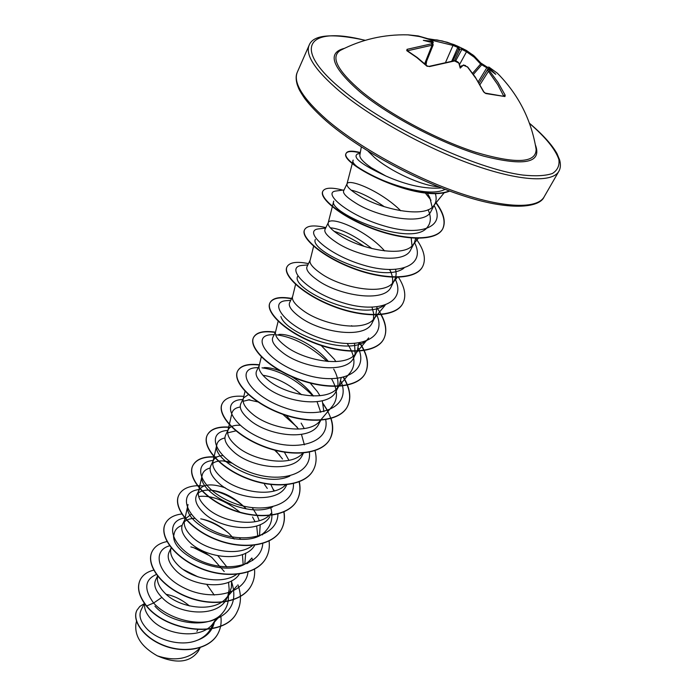 <?xml version="1.0" encoding="UTF-8"?>
<svg xmlns="http://www.w3.org/2000/svg" width="696" height="696" viewBox="0 0 696 696"><rect width="100%" height="100%" fill="white"/><g stroke="black" fill="none" stroke-linecap="round" stroke-linejoin="round"><path stroke-width="1.04" d="M407.247 50.695L406.751 50.651L407.03 49.329L431.685 43.778L431.772 42.647L431.155 42.343L423.325 40.351L431.181 41.142L432.085 40.42M418.27 35.957L428.057 38.872M500.18 76.073L497.283 73.132C518.363 94.325 531.309 119.712 536.129 149.301L535.929 148.022L536.129 149.301C536.138 163.099 516.075 164.117 475.951 152.354C437.566 140.07 389.316 114.318 361.633 91.481C337.369 70.67 330.269 56.976 340.344 50.399L341.492 49.807L340.344 50.399C361.494 39.455 383.957 34.278 407.717 34.861L408.448 34.922M489.079 67.19L497.283 73.132L489.079 67.19L489.288 68.104L488.07 68.704L487.07 67.321L478.256 81.728M489.288 68.104L495.778 74.333L489.967 69.939L489.488 69.731L489.549 70.922L497.971 82.346L505.192 95.213L504.957 96.544L485.825 93.551L483.581 91.802L476.116 78.665L467.512 67.016L463.292 65.189L460.221 68.104L458.838 63.101L454.584 60.961L429.519 66.572L426.657 65.937L416.73 57.49L406.751 50.651M361.328 146.926L359.849 155.121C359.432 157.922 363.269 162.142 371.351 167.779L385.819 175.984C406.89 185.284 425.439 189.269 441.447 187.929M438.671 186.833C421.637 185.719 390.282 171.364 374.265 157.261L367.975 151.119M400.748 210.766C380.869 190.921 348.853 178.289 347.052 183.77L343.606 190.895C342.684 193.366 346.695 197.403 355.639 202.997C377.954 217.43 425.178 226.348 431.059 211.166M432.173 207.243L429.797 197.49L427.214 193.114M347.052 183.77L346.965 183.996C346.451 186.467 350.532 190.382 359.206 195.724C380.66 209.244 425.291 218.805 433.817 205.564L434.896 203.919C436.409 200.97 436.549 197.473 435.305 193.436M197.881 629.523L196.907 631.394M144.35 603.319L141.001 610.262C138.626 615.638 140.496 621.719 146.595 628.505C157.261 640.172 181.195 646.949 197.072 640.355C203.476 637.701 208.13 633.673 211.027 628.27L215.647 619.501M144.664 603.763C144.029 608.608 146.195 613.759 151.171 619.205C164.891 634.961 200.117 639.911 212.376 624.39L215.351 620.092M214.255 595.063L206.86 584.562M157.635 575.818L155.626 579.977C153.407 584.997 155.495 590.791 161.89 597.385C177.489 614.968 217.952 618.196 226.696 598.586L228.053 596.011M227.81 596.081L229.175 589.399L228.558 582.256M157.627 576.418L157.731 575.94L157.627 576.418C156.635 581.343 158.862 586.693 164.291 592.487C178.454 608.2 214.316 613.359 226.417 597.855L236.936 585.954M229.236 593.758L231.368 587.572L231.611 580.803M226.887 566.996L217.918 555.826M171.277 547.587L169.084 552.128C166.831 557.279 168.919 563.229 175.34 569.998C190.312 586.258 228.41 591.078 239.285 574.217M243.156 564.543L242.443 554.564M171.286 547.595L170.842 549.013C169.859 553.833 172.182 559.149 177.819 564.961C190.982 578.855 222.494 585.406 236.936 574.104M244.818 563.69L245.731 553.137M191.2 514.222L185.04 519.103L182.561 524.245C180.386 529.212 182.596 535.059 189.208 541.775C204.972 558.253 244.34 563.02 254.475 545.655M257.807 536.442L256.676 525.993M255.075 521.756L252.509 516.945M185.04 519.103L184.449 520.791C183.474 525.497 185.91 530.761 191.757 536.572C205.677 550.788 238.928 557.339 252.831 545.194M259.478 535.946L260.234 524.61M259.295 520.721L257.268 515.666M257.137 515.397L252.291 507.732M225.347 487.861C211.706 483.259 202.928 484.033 199.004 490.202L196.446 495.5C194.367 500.32 196.716 506.044 203.502 512.674C219.797 529.056 259.973 534.154 269.804 516.684M199.004 490.202L198.473 491.707C197.516 496.292 200.065 501.485 206.138 507.306C221.737 522.8 259.599 528.673 271.135 513.343M273.946 491.028L270.866 484.564M222.772 455.558C217.978 455.941 214.855 457.55 213.402 460.395L210.766 465.859C208.774 470.479 211.271 476.073 218.257 482.641C235.622 499.528 278.243 504.313 286.3 485.59L286.735 484.773M213.402 460.395L212.924 461.735C211.993 466.172 214.672 471.288 220.98 477.099C236.449 491.785 272.98 498.414 285.577 484.886M288.944 460.343L284.403 452.226M240.146 425.273C233.926 424.978 229.958 426.439 228.253 429.65L225.53 435.287C223.633 439.698 226.287 445.144 233.491 451.634C251.456 468.338 294.478 473.515 302.386 455.097L303.465 453.061M304.387 444.848L301.481 434.426M228.253 429.65L227.836 430.815C226.931 435.087 229.75 440.124 236.301 445.918C252.709 460.891 291.172 467.547 302.777 453.113M304.282 428.597L301.142 423.125M243.348 398.425L240.781 403.741C239.006 407.943 241.816 413.233 249.22 419.618C267.655 436.035 311.26 441.743 318.994 423.612L320.9 420.001M320.717 412.25L317.08 401.757M248.637 394.415L243.591 397.921L243.226 398.921C242.347 403.01 245.314 407.934 252.117 413.702C269.378 428.797 309.372 435.6 320.143 420.662L320.647 420.019M323.892 411.667L322.274 400.792M319.942 395.72L317.446 391.674L309.833 382.652M259.216 365.574L256.519 371.159C254.858 375.109 257.842 380.233 265.472 386.524C284.525 402.706 328.703 408.856 336.142 391.091M337.403 387.916C338.813 382.243 337.577 375.97 333.697 369.115M261.305 356.874L259.112 365.992C258.277 369.88 261.392 374.683 268.473 380.416C286.343 395.328 327.068 402.497 337.543 387.75L339.317 385.097L341.136 377.963M335.881 361.624L334.28 359.206L320.673 344.981M272.78 337.499C271.24 341.197 274.407 346.13 282.28 352.315C301.968 368.201 346.617 374.866 353.881 357.492L357.152 351.289L358.84 343.084M355.134 354.186L354.56 343.546M272.78 337.49L275.529 331.983C274.737 335.637 278.017 340.309 285.386 345.99C303.891 360.693 345.373 368.262 355.525 353.733L357.152 351.289M352.054 326.215L351.663 325.667M295.661 284.038L292.694 296.27L289.597 302.699C288.196 306.127 291.554 310.868 299.671 316.915C319.908 332.462 365.226 339.718 372.203 322.744L375.588 316.332L377.014 306.962M373.465 319.307L373.682 313.574L372.021 307.284M292.485 296.835C291.755 300.246 295.217 304.761 302.882 310.381C322.065 324.841 364.312 332.845 374.109 318.577L375.588 316.332M313.618 246.245L310.19 260.06L306.98 266.707C305.727 269.839 309.285 274.355 317.672 280.279C338.674 295.495 384.496 303.291 391.169 286.796L395.728 277.426L396.163 273.632L395.632 269.491M392.422 283.211C393.11 279.4 392.37 275.164 390.195 270.492M310.025 260.504C309.355 263.627 313.009 267.96 320.995 273.511C340.892 287.692 383.922 296.174 393.327 282.202L394.675 280.157M384.662 250.96C365.887 229.663 330.574 215.847 328.303 222.581L324.98 229.463C323.884 232.281 327.659 236.57 336.316 242.33C357.988 257.129 404.367 265.594 410.805 249.586L414.425 242.713L415.764 237.971M412.032 245.836L411.171 237.701M328.303 222.581L328.181 222.911C327.581 225.721 331.435 229.863 339.761 235.309C360.415 249.185 404.237 258.181 413.215 244.548L414.425 242.713M189.477 605.955C182.135 599.787 174.391 595.924 166.257 594.349M198.064 576.897L183.37 569.563M224.225 571.512L212.028 557.653C205.224 552.293 198.169 548.709 190.843 546.908M234.213 539.061L229.054 533.554C220.023 525.497 210.575 520.599 200.718 518.851M194.897 518.372C190.182 518.476 186.641 519.651 184.266 521.896M240.564 539.409L239.598 537.912M245.749 508.298C234.952 497.805 223.616 491.794 211.749 490.262M211.619 490.245C205.616 489.68 201.17 490.628 198.273 493.107M267.29 488.427L264.48 484.442M230.359 461.987L223.694 460.943C218.831 460.682 215.177 461.509 212.724 463.44M282.532 459.029L275.555 450.382M236.24 430.78L227.67 432.842M298.245 428.719L286.117 415.425M249.82 399.695L243.121 401.27M313.444 396.007C307.615 388.298 300.28 381.808 291.45 376.536M283.907 372.551C275.99 369.019 269.335 367.375 263.958 367.618M328.434 361.546C315.088 345.033 290.119 333.175 278.765 334.471M371.96 248.62C355.212 235.761 341.327 228.819 330.313 227.792M384.27 206.686C371.142 197.62 360.093 192.105 351.115 190.139M200.178 647.645L198.343 651.134C190.191 662.557 176.506 664.123 157.296 655.823C141.627 646.932 134.502 636.318 135.929 623.964L136.494 621.267M157.296 655.823C174.252 661.391 187.998 659.234 198.543 649.351L200.03 647.698M161.89 597.385L153.616 603.023C143.654 589.216 144.577 579.707 156.365 574.487M214.49 621.728C212.532 630.741 206.729 636.953 197.072 640.355M231.716 582.187C237.745 601.518 230.785 614.446 210.818 620.971C191.757 625.643 165.848 616.665 153.616 603.023L146.639 605.946C138.956 596.081 136.799 587.424 140.157 579.968C142.636 575.027 147.143 571.755 153.677 570.154M220.928 617.004C221.606 623.024 220.641 628.505 218.048 633.447C210.035 648.907 185.153 653.622 164.317 645.557C143.35 637.64 131.84 620.179 136.947 610.235L139.818 606.433L144.15 603.745M146.525 606.173C167.745 632.821 225.208 638.798 236.971 612.158L237.084 611.941C225.33 638.571 167.858 632.594 146.639 605.946L146.525 606.173C138.852 596.307 136.694 587.65 140.053 580.194L140.157 579.968M217.987 633.56L217.935 633.664C209.922 649.124 185.04 653.84 164.204 645.775C143.237 637.858 131.735 620.397 136.842 610.444L136.894 610.34M445.092 189.347C422.176 201.605 347.13 168.354 353.176 160.097L346.965 183.996M428.092 209.687C431.189 216.63 431.059 222.32 427.701 226.765C413.328 249.037 326.963 212.628 333.758 201.101M403.941 268.151C382.191 284.829 308.833 250.951 315.34 239.424M383.444 305.753C360.415 321.917 290.954 288.936 297.557 276.477M355.525 353.733L368.723 337.882C354.682 358.953 285.839 334.619 280.897 316.532M347.278 343.598C354.995 355.09 356.013 364.721 350.349 372.473L337.543 387.75M331.557 378.824C337.769 389.569 338.108 398.608 332.575 405.942M262.897 375.266C275.555 377.206 288.449 383.696 301.577 394.736M232.012 412.954C232.873 409.735 235.622 407.743 240.277 406.986M289.832 476.055C263.036 489.053 210.618 460.012 216.891 444.422C217.761 441.09 220.441 438.932 224.921 437.941M272.641 506.958C245.523 519.207 196.098 490.854 202.249 474.933C203.136 471.497 205.772 469.182 210.14 467.99M270.657 507.384C273.171 516.058 271.91 523.47 266.881 529.612C248.011 555.008 180.403 525.21 188.042 504.522L184.449 520.791M198.673 496.474C211.532 495.1 225.295 500.337 239.946 512.195M246.836 563.734L251.682 558.209C232.516 583.709 166.64 554.495 174.27 533.24C175.209 529.525 177.819 526.907 182.117 525.367M228.401 595.611C228.723 602.258 226.792 608.017 222.607 612.898C209.365 629.741 170.207 623.938 154.921 606.181M209.157 555.486L193.74 547.717M169.85 545.734C151.18 550.397 157.4 575.34 184.858 588.294C212.036 601.614 245.688 593.662 248.028 571.86M247.898 563.264L247.793 562.646M227.862 532.475C219.579 525.915 210.888 521.443 201.77 519.042M185.884 517.728L184.866 517.885M184.588 517.937C164.456 521.165 170.033 546.308 198.543 559.862C226.765 573.8 261.548 565.726 262.784 543.306M245.305 507.836C234.804 498.649 223.66 492.794 211.862 490.271M199.378 489.523C178.072 491.489 183.379 516.71 213.011 530.691C242.339 545.064 277.965 536.807 277.921 513.839M232.012 463.144L223.111 460.909M213.385 460.439C191.87 461.9 198.099 487.009 228.732 500.955C259.077 515.301 294.695 506.784 293.451 483.642M279.775 455.184L274.598 450.129M236.457 430.963L235.274 430.78M227.87 430.45C205.99 431.337 213.385 456.506 245.314 470.392C276.965 484.668 312.4 475.525 309.363 451.974M297.236 427.257L282.776 414.294M258.634 402.07L248.263 399.782M242.808 399.53C220.606 399.774 229.193 424.917 262.383 438.758C295.33 452.983 330.47 443.326 325.667 419.453M313.052 395.998C296.792 379.668 279.783 370.281 262.018 367.819M258.225 367.618L257.007 367.645C234.552 368.062 248.115 395.067 284.542 407.708C320.769 420.767 352.202 406.49 340.788 380.956M327.146 361.441C310.181 345.912 293.312 337.038 276.547 334.837M273.337 334.654L271.17 334.724C250.586 335.733 266.707 361.816 303.204 373.917C339.517 386.41 369.741 372.969 358.353 348.183M290.702 300.402L286.091 300.681C267.36 302.108 285.917 327.285 322.474 338.909C358.884 350.906 387.933 338.308 376.475 314.235M303.43 265.306L301.733 265.454C284.934 267.177 305.84 291.441 342.458 302.647C378.955 314.2 406.795 302.421 395.189 279.053M390.334 270.779L389.473 269.604M364.199 246.401C353.542 239.311 343.467 234.256 333.976 231.237M319.647 228.784L318.176 228.94C303.282 230.828 326.476 254.205 363.164 265.054C399.756 276.234 426.387 265.254 414.503 242.565M336.664 190.921L335.394 191.087C322.639 193.027 347.461 215.177 383.844 225.843C420.21 236.884 446.353 227.27 434.121 205.485L434.121 205.485M431.007 200.248L425.239 192.922M358.414 153.807L357.492 153.946C352.141 157.331 361.581 164.674 385.819 175.984M237.084 611.941C241.251 603.78 241.521 594.723 237.893 584.779M167.179 541.549C159.741 542.984 154.703 546.334 152.076 551.597C145.638 564.404 161.089 586.484 187.241 596.75C213.281 607.216 242.686 602.214 251.439 585.232C254.014 580.351 255.049 574.966 254.536 569.076M252.735 560.471L251.848 558.001M181.743 513.979C173.522 515.04 168.032 518.303 165.274 523.757C158.984 536.198 174.913 558.114 201.492 568.51C227.966 579.098 257.616 574.461 266.229 557.705C268.891 552.641 269.839 547.021 269.065 540.844M204.076 485.93L197.638 485.686M197.333 485.695C187.981 486.191 181.821 489.314 178.863 495.065C172.747 507.114 189.199 528.847 216.221 539.383C243.148 550.101 273.015 545.829 281.48 529.317C284.238 524.062 285.064 518.198 283.968 511.717M274.45 490.897L273.293 489.366M216.917 457.002C204.511 455.958 196.498 458.795 192.87 465.502C186.963 477.125 203.937 498.64 231.411 509.307C258.781 520.156 288.884 516.293 297.192 500.067C300.028 494.665 300.724 488.575 299.306 481.806M230.411 427.205C218.422 426.117 210.723 428.71 207.33 434.983C201.614 446.145 219.136 467.434 247.089 478.248C274.946 489.227 305.283 485.799 313.418 469.87C316.349 464.241 316.871 457.855 314.992 450.695M243.826 396.389C232.534 395.398 225.339 397.764 222.25 403.506C216.761 414.172 234.874 435.2 263.314 446.153C291.668 457.272 322.222 454.297 330.174 438.689C333.227 432.764 333.506 425.969 330.991 418.296M327.642 410.649L323.179 403.645M259.408 364.782C247.898 363.416 240.642 365.496 237.649 371.003C232.412 381.138 251.134 401.87 280.07 412.963C308.928 424.221 339.709 421.75 347.461 406.516C351.541 398.208 350.262 388.507 343.624 377.423M275.355 332.157C263.714 330.443 256.45 332.183 253.561 337.403C248.568 346.973 267.934 367.384 297.41 378.624C326.798 390.03 357.814 388.09 365.33 373.239C369.463 364.669 367.645 354.569 359.875 342.919M291.65 298.445C279.949 296.4 272.736 297.81 270.013 302.699C265.306 311.651 285.36 331.696 315.375 343.093C345.312 354.638 376.536 353.272 383.818 338.848C387.881 330.287 385.654 320.064 377.145 308.171M308.476 263.619C296.731 261.217 289.579 262.279 287.022 266.794C282.628 275.085 303.386 294.73 333.958 306.284C364.46 317.976 395.894 317.228 402.923 303.282C406.455 296.052 404.915 287.291 398.295 276.991M325.867 227.618C314.096 224.843 307.014 225.521 304.622 229.636C300.541 237.205 322.057 256.415 353.229 268.134C384.322 279.983 415.982 279.896 422.716 266.446C426.317 258.842 423.995 249.464 415.73 238.293M342.858 190.104C331.618 187.233 324.945 187.589 322.848 191.183C319.168 197.925 341.075 216.404 372.525 228.305C403.837 240.294 435.992 241.408 442.752 228.793C446.101 221.641 443.735 212.732 435.652 202.075M360.319 152.52C352.254 150.554 347.565 150.762 346.243 153.146C338.743 162.977 417.704 203.45 449.364 190.948M152.024 551.711L151.972 551.832C145.525 564.639 160.976 586.719 187.12 596.985C213.159 607.443 242.565 602.449 251.317 585.458L251.378 585.345M165.213 523.87L165.161 523.992C158.871 536.433 174.8 558.349 201.37 568.754C227.844 579.342 257.485 574.696 266.098 557.94L266.168 557.818M178.802 495.187L178.75 495.308C172.634 507.358 189.077 529.099 216.091 539.626C243.017 550.345 272.884 546.073 281.349 529.552C284.133 524.253 284.951 518.329 283.811 511.786M274.198 490.967L273.632 490.202M216.517 457.22C204.259 456.254 196.342 459.099 192.749 465.755C186.841 477.378 203.806 498.902 231.281 509.559C258.651 520.408 288.744 516.536 297.061 500.311C299.915 494.856 300.611 488.705 299.132 481.876M230.098 427.431C218.205 426.404 210.584 429.006 207.208 435.244C201.492 446.406 219.005 467.695 246.958 478.509C274.807 489.488 305.144 486.052 313.287 470.122L313.348 469.991M222.189 403.637L222.12 403.767C216.63 414.442 234.743 435.478 263.175 446.423C291.528 457.542 322.083 454.558 330.026 438.95C334.793 428.884 332.566 417.339 323.344 404.324M259.46 365.078C247.846 363.669 240.538 365.731 237.519 371.272C232.281 381.417 250.995 402.149 279.931 413.241C308.78 424.499 339.552 422.02 347.313 406.786C351.419 398.416 350.097 388.646 343.363 377.484M275.225 332.436C263.575 330.722 256.311 332.47 253.431 337.69C248.437 347.26 267.795 367.671 297.262 378.92C326.65 390.325 357.657 388.377 365.183 373.526C369.332 364.887 367.471 354.699 359.58 342.971M291.511 298.732C279.809 296.687 272.597 298.106 269.874 302.995C265.167 311.947 285.212 332.001 315.227 343.398C345.155 354.943 376.379 353.568 383.661 339.143C387.098 332.236 386.15 323.997 380.825 314.427M286.952 266.951L286.874 267.099C282.48 275.39 303.23 295.043 333.802 306.597C364.295 318.29 395.737 317.533 402.758 303.587L402.836 303.439M304.552 229.802L304.474 229.958C300.385 237.527 321.9 256.737 353.063 268.456C384.157 280.305 415.816 280.21 422.542 266.759L422.629 266.603M322.779 191.348L322.692 191.504C319.012 198.256 340.91 216.743 372.36 228.645C403.663 240.633 435.818 241.738 442.578 229.115C445.918 221.981 443.57 213.089 435.531 202.449M360.25 152.876C352.132 150.884 347.408 151.093 346.077 153.485C338.578 163.386 418.261 204.215 449.712 191.078M431.772 40.281L420.166 36.636L408.413 34.922M407.917 34.887L418.218 35.94L427.84 38.698L442.282 40.968L453.975 44.605L457.585 46.145L457.803 47.441L453 45.414L431.668 40.211M429.719 39.463L437.079 39.959L447.284 42.282L457.585 46.145L466.407 50.451L466.52 51.765L461.135 49.007L459.09 49.468L457.803 47.441L451.834 61.004M458.838 63.101L459.934 66.433L463.928 65.172M489.801 68.66L488.705 69.391L488.07 68.704L484.225 74.985M487.217 67.147L482.528 64.371L481.728 64.772L480.623 64.023L474.193 57.194L466.52 51.765L459.403 64.78M425.378 64.328L433.225 44.796L432.094 45.205L431.685 43.778M432.877 43.3L433.286 42.265L432.242 42.508L431.807 41.134M503.591 95.874L497.744 84.651L487.418 69.931L479.083 83.111M408.352 34.913L416.852 35.948L425.273 37.967L431.911 40.307L433.269 42.265M431.546 42.482L431.181 41.142M431.155 42.343L431.885 42.656M453.966 44.605L453 45.414L445.771 61.918M424.673 63.701L432.094 45.205L407.621 50.738L407.03 49.329M457.585 46.145L458.412 47.728M427.266 66.355L426.657 65.937M407.186 50.651L417.217 57.516L427.153 65.963L429.519 66.572M461.135 49.007L462.901 48.642L461.909 49.373L455.619 60.926M462.936 48.65L473.08 55.054L480.771 62.979L480.623 64.023L472.601 73.271M454.097 60.769L454.584 60.961M466.407 50.451L474.211 55.993L480.771 62.979L487.235 67.129M463.371 64.963L465.72 65.65M485.243 93.116L485.825 93.551M467.782 67.121L475.22 77.004L483.877 91.924L485.286 93.116L504.957 96.544M503.817 95.691L505.192 95.213M489.488 69.731L489.967 69.939M487.435 69.939L489.227 69.548M479.996 84.668L488.296 71.558L489.549 70.922M460.221 68.104L459.934 66.433M459.169 47.276L459.09 49.468M535.363 144.811C542.201 162.751 524.993 166.527 483.737 156.148C443.918 144.794 390.125 116.858 360.163 92.055C331.949 67.382 326.702 52.809 344.407 48.355M529.491 123.383C545.534 137.208 555.321 149.222 558.862 159.419C559.706 165.526 557.548 170.224 552.398 173.504C545.481 175.844 535.694 176.366 523.035 175.079C475.881 169.224 386.567 127.237 341.806 89.453C289.414 46.258 309.355 25.874 365.148 40.359M544.115 196.898L558.81 171.364C552.433 182.891 519.207 181.282 472.419 164.578C425.708 147.917 371.159 117.668 339.474 91.141C315.227 70.34 305.109 55.036 309.128 45.24L297.296 72.219C293.007 82.633 302.725 98.38 326.433 119.451C357.448 146.291 411.205 176.305 457.559 192.357C503.974 208.443 537.312 209.157 544.115 196.898C539.522 208.008 509.202 211.132 461.796 195.289C414.842 179.933 358.536 148.996 326.572 121.278C317.202 113.039 309.868 105.374 304.561 98.284C298.062 88.488 298.889 88.705 297.253 84.721C295.765 79.544 295.783 75.377 297.296 72.219M408.213 34.852L418.113 35.931M432.138 42.769L433.208 44.796M486.8 67.773L481.728 64.772L473.402 74.376M460.012 49.19L454.401 60.761M452.835 60.891L458.786 48.616M426.587 61.318L426.082 64.98M558.81 171.364C560.567 168.406 560.854 164.63 559.671 160.028L557 153.59C551.928 144.629 542.741 134.502 529.43 123.209M431.068 211.175L434.896 203.919M336.151 391.1L338.787 386.097M444.292 192.618L433.817 205.564M427.709 226.765L425.882 229.01M418.548 238.015L413.215 244.548M333.749 201.101L328.181 222.911M397.32 277.33L393.327 282.202M385.132 305.24L374.109 318.577M278.235 320.9L275.529 331.983M332.584 405.942L320.143 420.662M245.105 390.969L243.226 398.921M231.577 414.755L227.836 430.815M216.891 444.422L212.924 461.735M202.249 474.933L198.473 491.707M266.881 529.612L262.262 534.919M174.27 533.24L173.469 536.903M171.181 547.456L170.842 549.013M222.607 612.898L212.376 624.39M257.007 367.645L258.216 367.645M271.17 334.724L274.163 334.628M301.733 265.454L307.841 264.924M318.176 228.94L325.624 228.131M335.394 191.087L344.068 189.947M357.492 153.946L360.128 153.555M365.322 40.307C331.853 33.034 313.122 34.678 309.128 45.24M427.153 65.963L428.997 66.39L454.14 60.769L456.211 61.222M458.038 62.275L458.499 62.562M454.14 60.769C455.393 60.552 456.88 61.178 458.603 62.631L458.768 62.797M480.771 62.979L482.528 64.371M467.207 66.686L467.703 67.06M488.966 67.094L487.087 67.329M483.877 91.924C483.755 92.02 485.495 93.838 483.877 91.924"/></g></svg>

